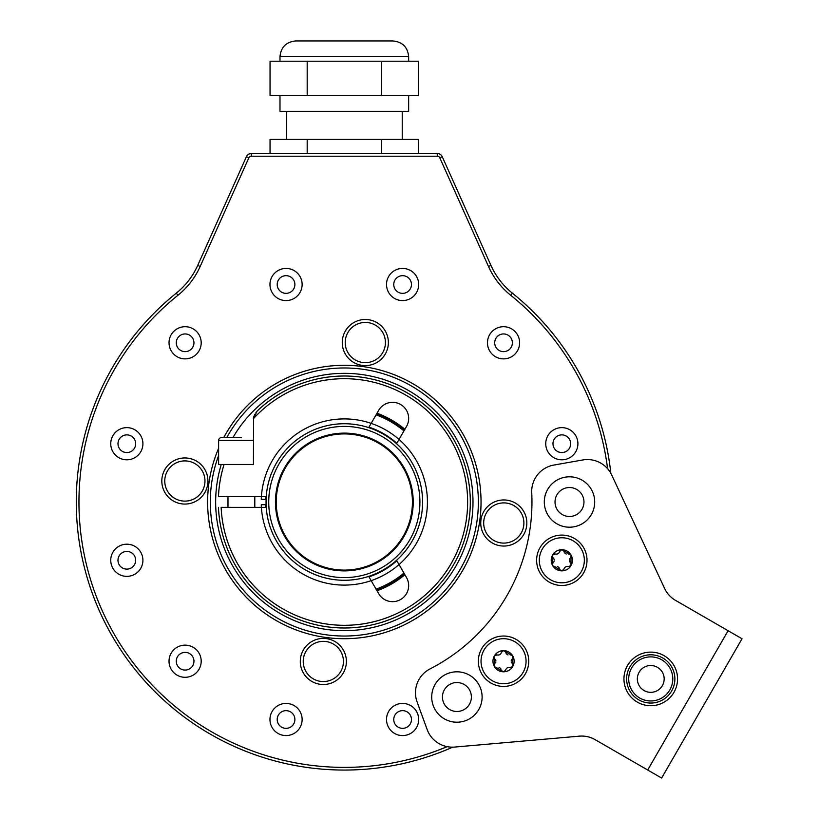 <?xml version="1.0" encoding="UTF-8"?>
<svg xmlns="http://www.w3.org/2000/svg" width="819" height="819" viewBox="0 0 819 819"><rect width="100%" height="100%" fill="white"/><g stroke="black" fill="none" stroke-linecap="round" stroke-linejoin="round"><path stroke-width="1.23" d="M526.842 522.993A23.055 23.055 0 0 0 503.787 499.948A23.055 23.055 0 0 0 480.733 522.993A23.055 23.055 0 0 0 503.787 546.048A23.055 23.055 0 0 0 526.842 522.993M342.27 342.547A23.055 23.055 0 0 0 365.325 365.602A23.055 23.055 0 0 0 388.37 342.547A23.055 23.055 0 0 0 365.325 319.492A23.055 23.055 0 0 0 342.27 342.547M161.814 481.009A23.055 23.055 0 0 0 184.869 504.064A23.055 23.055 0 0 0 207.924 481.009A23.055 23.055 0 0 0 184.869 457.954A23.055 23.055 0 0 0 161.814 481.009M300.286 661.465A23.055 23.055 0 0 0 323.331 684.51A23.055 23.055 0 0 0 346.386 661.465A23.055 23.055 0 0 0 323.331 638.41A23.055 23.055 0 0 0 300.286 661.465M386.517 284.51A16.083 16.083 0 0 0 402.6 300.593A16.083 16.083 0 0 0 418.683 284.51A16.083 16.083 0 0 0 402.6 268.427A16.083 16.083 0 0 0 386.517 284.51M487.459 342.792A16.083 16.083 0 0 0 503.542 358.876A16.083 16.083 0 0 0 519.625 342.792A16.083 16.083 0 0 0 503.542 326.709A16.083 16.083 0 0 0 487.459 342.792M545.741 443.724A16.083 16.083 0 0 0 561.824 459.807A16.083 16.083 0 0 0 577.907 443.724A16.083 16.083 0 0 0 561.824 427.641A16.083 16.083 0 0 0 545.741 443.724M386.517 719.502A16.083 16.083 0 0 0 402.6 735.585A16.083 16.083 0 0 0 418.683 719.502A16.083 16.083 0 0 0 402.6 703.419A16.083 16.083 0 0 0 386.517 719.502M269.963 719.502A16.083 16.083 0 0 0 286.046 735.585A16.083 16.083 0 0 0 302.129 719.502A16.083 16.083 0 0 0 286.046 703.419A16.083 16.083 0 0 0 269.963 719.502M169.031 661.22A16.083 16.083 0 0 0 185.114 677.303A16.083 16.083 0 0 0 201.198 661.22A16.083 16.083 0 0 0 185.114 645.137A16.083 16.083 0 0 0 169.031 661.22M110.749 560.278A16.083 16.083 0 0 0 126.832 576.361A16.083 16.083 0 0 0 142.915 560.278A16.083 16.083 0 0 0 126.832 544.195A16.083 16.083 0 0 0 110.749 560.278M110.749 443.724A16.083 16.083 0 0 0 126.832 459.807A16.083 16.083 0 0 0 142.915 443.724A16.083 16.083 0 0 0 126.832 427.641A16.083 16.083 0 0 0 110.749 443.724M169.031 342.792A16.083 16.083 0 0 0 185.114 358.876A16.083 16.083 0 0 0 201.198 342.792A16.083 16.083 0 0 0 185.114 326.709A16.083 16.083 0 0 0 169.031 342.792M269.963 284.51A16.083 16.083 0 0 0 286.046 300.593A16.083 16.083 0 0 0 302.129 284.51A16.083 16.083 0 0 0 286.046 268.427A16.083 16.083 0 0 0 269.963 284.51M393.755 284.51A8.845 8.845 0 0 0 402.6 293.356A8.845 8.845 0 0 0 411.455 284.51A8.845 8.845 0 0 0 402.6 275.665A8.845 8.845 0 0 0 393.755 284.51M494.696 342.792A8.845 8.845 0 0 0 503.542 351.638A8.845 8.845 0 0 0 512.387 342.792A8.845 8.845 0 0 0 503.542 333.947A8.845 8.845 0 0 0 494.696 342.792M552.979 443.724A8.845 8.845 0 0 0 561.824 452.569A8.845 8.845 0 0 0 570.669 443.724A8.845 8.845 0 0 0 561.824 434.879A8.845 8.845 0 0 0 552.979 443.724M393.755 719.502A8.845 8.845 0 0 0 402.6 728.347A8.845 8.845 0 0 0 411.455 719.502A8.845 8.845 0 0 0 402.6 710.657A8.845 8.845 0 0 0 393.755 719.502M277.201 719.502A8.845 8.845 0 0 0 286.046 728.347A8.845 8.845 0 0 0 294.891 719.502A8.845 8.845 0 0 0 286.046 710.657A8.845 8.845 0 0 0 277.201 719.502M176.269 661.22A8.845 8.845 0 0 0 185.114 670.065A8.845 8.845 0 0 0 193.96 661.22A8.845 8.845 0 0 0 185.114 652.374A8.845 8.845 0 0 0 176.269 661.22M117.987 560.278A8.845 8.845 0 0 0 126.832 569.123A8.845 8.845 0 0 0 135.678 560.278A8.845 8.845 0 0 0 126.832 551.433A8.845 8.845 0 0 0 117.987 560.278M117.987 443.724A8.845 8.845 0 0 0 126.832 452.569A8.845 8.845 0 0 0 135.678 443.724A8.845 8.845 0 0 0 126.832 434.879A8.845 8.845 0 0 0 117.987 443.724M176.269 342.792A8.845 8.845 0 0 0 185.114 351.638A8.845 8.845 0 0 0 193.96 342.792A8.845 8.845 0 0 0 185.114 333.947A8.845 8.845 0 0 0 176.269 342.792M277.201 284.51A8.845 8.845 0 0 0 286.046 293.356A8.845 8.845 0 0 0 294.891 284.51A8.845 8.845 0 0 0 286.046 275.665A8.845 8.845 0 0 0 277.201 284.51M344.328 636.035A134.029 134.029 0 0 0 478.357 502.006A134.029 134.029 0 0 0 226.75 437.674A134.029 134.029 0 0 1 478.357 502.006A134.029 134.029 0 0 1 344.328 636.035A134.029 134.029 0 0 1 218.612 455.548A134.029 134.029 0 0 0 344.328 636.035M377.027 413.206A94.625 94.625 0 0 1 404.883 429.289M404.883 574.713A94.625 94.625 0 0 1 377.027 590.796M610.841 473.31A268.059 268.059 0 0 0 512.366 293.161A75.051 75.051 0 0 1 490.929 265.366L442.25 156.705A5.364 5.364 0 0 0 437.356 153.532L251.3 153.532A5.364 5.364 0 0 0 246.406 156.705L197.727 265.366A75.051 75.051 0 0 1 176.28 293.161A268.059 268.059 0 0 0 452.733 747.163M303.235 661.465A20.106 20.106 0 0 1 323.331 641.359A20.106 20.106 0 0 1 343.437 661.465A20.106 20.106 0 0 1 323.331 681.562A20.106 20.106 0 0 1 303.235 661.465M483.681 522.993A20.106 20.106 0 0 1 503.787 502.897A20.106 20.106 0 0 1 523.894 522.993A20.106 20.106 0 0 1 503.787 543.099A20.106 20.106 0 0 1 483.681 522.993M345.219 342.547A20.106 20.106 0 0 1 365.325 322.44A20.106 20.106 0 0 1 385.421 342.547A20.106 20.106 0 0 1 365.325 362.653A20.106 20.106 0 0 1 345.219 342.547M164.762 481.009A20.106 20.106 0 0 1 184.869 460.913A20.106 20.106 0 0 1 204.975 481.009A20.106 20.106 0 0 1 184.869 501.115A20.106 20.106 0 0 1 164.762 481.009M449.672 709.541A14.476 14.476 0 0 1 444.379 689.772A14.476 14.476 0 0 1 464.148 684.469A14.476 14.476 0 0 1 469.451 704.238A14.476 14.476 0 0 1 449.672 709.541M562.254 514.537A14.476 14.476 0 0 1 556.961 494.768A14.476 14.476 0 0 1 576.73 489.465A14.476 14.476 0 0 1 582.033 509.244A14.476 14.476 0 0 1 562.254 514.537M556.9 523.822A25.194 25.194 0 0 1 547.676 489.404A25.194 25.194 0 0 1 582.094 480.18A25.194 25.194 0 0 1 591.318 514.608A25.194 25.194 0 0 1 556.9 523.822M595.096 739.639L661.619 778.05L742.034 638.769L675.511 600.358A26.802 26.802 0 0 1 664.619 588.472L611.721 475.03A26.802 26.802 0 0 0 582.77 459.961L553.859 465.059A26.802 26.802 0 0 0 531.736 492.772A187.643 187.643 0 0 1 430.036 668.918A26.802 26.802 0 0 0 417.096 701.934L427.139 729.524A26.802 26.802 0 0 0 454.668 747.061L579.361 736.158A26.802 26.802 0 0 1 595.096 739.639M549.221 582.104A25.194 25.194 0 0 1 539.997 547.686A25.194 25.194 0 0 1 574.416 538.462A25.194 25.194 0 0 1 583.64 572.88A25.194 25.194 0 0 1 549.221 582.104M490.95 683.046A25.194 25.194 0 0 1 481.726 648.628A25.194 25.194 0 0 1 516.144 639.404A25.194 25.194 0 0 1 525.368 673.822A25.194 25.194 0 0 1 490.95 683.046M444.307 718.826A25.194 25.194 0 0 1 435.094 684.408A25.194 25.194 0 0 1 469.512 675.184A25.194 25.194 0 0 1 478.736 709.602A25.194 25.194 0 0 1 444.307 718.826M664.158 655.712A26.802 26.802 0 0 1 673.965 692.321A26.802 26.802 0 0 1 637.356 702.139A26.802 26.802 0 0 1 627.538 665.519A26.802 26.802 0 0 1 664.158 655.712M644.051 690.53A13.401 13.401 0 0 1 639.148 672.215A13.401 13.401 0 0 1 657.452 667.311A13.401 13.401 0 0 1 662.366 685.626A13.401 13.401 0 0 1 644.051 690.53M631.664 667.905A22.041 22.041 0 0 1 661.772 659.838A22.041 22.041 0 0 1 669.84 689.946A22.041 22.041 0 0 1 639.731 698.013A22.041 22.041 0 0 1 631.664 667.905M629.862 666.861A24.13 24.13 0 0 1 662.817 658.026A24.13 24.13 0 0 1 671.652 690.98A24.13 24.13 0 0 1 638.697 699.815A24.13 24.13 0 0 1 629.862 666.861M481.029 661.22A22.512 22.512 0 0 0 503.542 683.742A22.512 22.512 0 0 0 526.064 661.22A22.512 22.512 0 0 0 503.542 638.707A22.512 22.512 0 0 0 481.029 661.22M494.379 666.512A10.586 10.586 0 0 1 503.542 650.634A10.586 10.586 0 0 1 512.714 666.512A10.586 10.586 0 0 1 494.379 666.512L503.542 671.805L505.599 670.177C506.296 668.028 507.852 667.127 510.278 667.485L512.714 666.512L512.714 655.927L503.542 650.634L501.484 652.262C500.798 654.422 499.242 655.323 496.816 654.954L494.379 655.927L494.379 666.512A2.119 2.119 0 0 0 495.014 667.198M512.336 658.527A2.119 2.119 0 0 0 512.848 657.759M512.714 655.927A2.119 2.119 0 0 0 512.08 655.241M511.199 654.893A2.119 2.119 0 0 0 510.278 654.954M510.278 667.485A2.119 2.119 0 0 0 511.199 667.546M512.714 666.512A2.119 2.119 0 0 0 512.991 665.622M512.848 664.69A2.119 2.119 0 0 0 512.336 663.922M506.766 668.253A3.706 3.706 0 0 1 507.606 667.69M507.831 667.598A3.706 3.706 0 0 1 509.07 667.331M501.484 670.177A2.119 2.119 0 0 0 501.893 671.017M503.542 671.805A2.119 2.119 0 0 0 504.453 671.6M505.2 671.017A2.119 2.119 0 0 0 505.599 670.177M499.068 667.526A3.706 3.706 0 0 1 499.969 667.976M500.163 668.12A3.706 3.706 0 0 1 501.023 669.062M494.758 663.922A2.119 2.119 0 0 0 494.236 664.69M495.884 667.546A2.119 2.119 0 0 0 496.816 667.485M495.475 659.459A3.706 3.706 0 0 1 495.874 660.605M495.874 661.834A3.706 3.706 0 0 1 495.475 662.981M496.816 654.954A2.119 2.119 0 0 0 495.884 654.893M494.369 655.927A2.119 2.119 0 0 0 494.092 656.818M494.236 657.759A2.119 2.119 0 0 0 494.758 658.527M500.327 654.197A3.706 3.706 0 0 1 499.488 654.75M499.262 654.852A3.706 3.706 0 0 1 498.013 655.118M505.599 652.262A2.119 2.119 0 0 0 505.2 651.433M503.542 650.634A2.119 2.119 0 0 0 502.631 650.839M501.893 651.422A2.119 2.119 0 0 0 501.484 652.262M508.026 654.924A3.706 3.706 0 0 1 507.115 654.473M506.92 654.33A3.706 3.706 0 0 1 506.07 653.378M511.609 662.981A3.706 3.706 0 0 1 511.22 661.834M511.22 660.605A3.706 3.706 0 0 1 511.609 659.459M539.301 560.278A22.512 22.512 0 0 0 561.824 582.8A22.512 22.512 0 0 0 584.336 560.278A22.512 22.512 0 0 0 561.824 537.766A22.512 22.512 0 0 0 539.301 560.278M552.651 565.581A10.586 10.586 0 0 1 561.824 549.692A10.586 10.586 0 0 1 570.986 565.581A10.586 10.586 0 0 1 552.651 565.581L561.824 570.874L563.881 569.246C564.567 567.086 566.124 566.185 568.55 566.543L570.986 565.581L570.986 554.985L561.824 549.692L559.766 551.32C559.07 553.48 557.514 554.381 555.087 554.023L552.651 554.985L552.651 565.581A2.119 2.119 0 0 0 553.286 566.267M570.608 557.585A2.119 2.119 0 0 0 571.13 556.818M570.986 554.985A2.119 2.119 0 0 0 570.352 554.299M569.481 553.951A2.119 2.119 0 0 0 568.55 554.023M568.55 566.543A2.119 2.119 0 0 0 569.481 566.605M570.997 565.571A2.119 2.119 0 0 0 571.273 564.68M571.13 563.748A2.119 2.119 0 0 0 570.608 562.981M565.038 567.311A3.706 3.706 0 0 1 565.878 566.758M566.103 566.656A3.706 3.706 0 0 1 567.352 566.39M559.766 569.246A2.119 2.119 0 0 0 560.165 570.075M561.824 570.874A2.119 2.119 0 0 0 562.735 570.659M563.472 570.075A2.119 2.119 0 0 0 563.881 569.246M557.34 566.584A3.706 3.706 0 0 1 558.251 567.035M558.445 567.178A3.706 3.706 0 0 1 559.295 568.13M553.03 562.981A2.119 2.119 0 0 0 552.518 563.748M554.166 566.605A2.119 2.119 0 0 0 555.087 566.543M553.757 558.527A3.706 3.706 0 0 1 554.146 559.674M554.146 560.892A3.706 3.706 0 0 1 553.757 562.039M555.087 554.023A2.119 2.119 0 0 0 554.166 553.951M552.651 554.985A2.119 2.119 0 0 0 552.375 555.886M552.518 556.818A2.119 2.119 0 0 0 553.03 557.585M558.599 553.255A3.706 3.706 0 0 1 557.759 553.808M557.534 553.91A3.706 3.706 0 0 1 556.296 554.176M563.881 551.32A2.119 2.119 0 0 0 563.472 550.491M561.824 549.692A2.119 2.119 0 0 0 560.913 549.897M560.165 550.491A2.119 2.119 0 0 0 559.766 551.32M566.298 553.982A3.706 3.706 0 0 1 565.397 553.531M565.202 553.388A3.706 3.706 0 0 1 564.342 552.436M569.891 562.039A3.706 3.706 0 0 1 569.492 560.892M569.492 559.674A3.706 3.706 0 0 1 569.891 558.527M344.328 40.95L392.895 40.95C402.477 41.882 407.729 47.144 408.661 56.716L279.996 56.716C280.927 47.144 286.179 41.882 295.751 40.95L344.328 40.95M418.611 153.532L418.611 139.455L270.045 139.455L270.045 153.532M307.186 139.455L307.186 153.532M307.186 95.557L270.045 95.557L270.045 61.21L307.186 61.21L307.186 95.557L418.611 95.557L418.611 61.21L307.186 61.21M279.996 95.557L279.996 111.312L408.661 111.312L408.661 95.557M381.47 139.455L381.47 153.532M381.47 61.21L381.47 95.557M376.617 413.912A93.816 93.816 0 0 1 404.473 429.995A93.816 93.816 0 0 0 376.617 413.912L400.901 427.16M376.617 590.089A93.816 93.816 0 0 0 404.473 574.006A93.816 93.816 0 0 1 376.617 590.089L392.373 582.585M266.236 496.642L261.404 496.642A83.098 83.098 0 0 0 261.271 499.324L266.636 499.324M265.704 507.37A78.808 78.808 0 0 1 265.561 504.688L261.271 504.688A83.098 83.098 0 0 0 261.404 507.37L266.236 507.37M368.704 576.381L371.161 580.651A83.098 83.098 0 0 0 371.161 423.362L378.644 410.391A16.083 16.083 0 0 1 400.624 404.504A16.083 16.083 0 0 1 406.511 426.474L396.56 443.703M422.553 499.324A78.276 78.276 0 0 0 347.01 423.781M347.01 580.231A78.276 78.276 0 0 0 422.553 504.688M341.646 423.781A78.276 78.276 0 0 0 266.103 499.324M266.103 504.688A78.276 78.276 0 0 0 341.646 580.231M344.328 423.73A78.276 78.276 0 0 1 422.604 502.006A78.276 78.276 0 0 1 344.328 580.282A78.276 78.276 0 0 1 266.052 502.006A78.276 78.276 0 0 1 344.328 423.73M344.328 426.412A75.594 75.594 0 0 1 419.922 502.006A75.594 75.594 0 0 1 344.328 577.6A75.594 75.594 0 0 1 268.734 502.006A75.594 75.594 0 0 1 344.328 426.412M344.328 433.118A68.888 68.888 0 0 1 413.216 502.006A68.888 68.888 0 0 1 344.328 570.894A68.888 68.888 0 0 1 275.44 502.006A68.888 68.888 0 0 1 344.328 433.118M344.328 433.916A68.09 68.09 0 0 0 276.238 502.006A68.09 68.09 0 0 0 344.328 570.096A68.09 68.09 0 0 0 412.418 502.006A68.09 68.09 0 0 0 344.328 433.916M253.624 417.342L253.429 464.475L224.058 464.475A125.983 125.983 0 0 0 218.458 496.642L261.404 496.642A83.098 83.098 0 0 1 371.161 423.362L368.704 427.62M258.558 409.725L259.091 409.234M260.217 408.21L261.322 407.227M264.752 404.33L265.336 403.859M262.684 406.06L261.363 407.197M260.012 408.384L258.64 409.643M246.161 580.978L246.632 581.562M248.587 583.896L249.467 584.909M250.655 586.25L252.17 587.909M253.163 588.963L252.621 588.39M252.344 588.093L250.88 586.496M246.969 581.971L246.365 581.224M240.243 572.993L241.39 574.651M237.305 568.478L236.988 567.956M234.91 564.465L235.903 566.164M232.105 559.264L230.835 556.705M230.804 556.633L229.965 554.852M229.566 553.992L231.306 557.667M257.156 411.046L253.429 418.683A123.3 123.3 0 0 1 448.331 435.769A123.3 123.3 0 0 1 381.388 619.604A123.3 123.3 0 0 1 221.14 507.37L261.404 507.37A83.098 83.098 0 0 0 371.161 580.651L378.644 593.621A16.083 16.083 0 0 0 400.624 599.508A16.083 16.083 0 0 0 406.511 577.538L396.56 560.298M256.531 411.732L255.927 412.53M254.893 414.219L254.381 415.264M254.115 415.878L253.839 416.625M257.197 411.005A125.983 125.983 0 0 1 453.45 439.045A125.983 125.983 0 0 1 379.504 622.983A125.983 125.983 0 0 1 218.458 507.37A125.983 125.983 0 0 0 379.504 622.983A125.983 125.983 0 0 0 453.45 439.045A125.983 125.983 0 0 0 257.197 411.005M227.989 507.37L227.989 496.642M254.801 507.37L254.801 496.642M253.429 464.475L218.612 464.475L218.612 440.356L253.429 440.356M230.671 437.674L221.294 437.674A2.682 2.682 0 0 0 218.612 440.356M221.294 437.674L241.39 437.674M607.606 468.714A265.376 265.376 0 0 0 510.687 295.249A77.733 77.733 0 0 1 488.482 266.462L439.803 157.801A2.682 2.682 0 0 0 437.356 156.214L251.3 156.214A2.682 2.682 0 0 0 248.853 157.801L200.174 266.462A77.733 77.733 0 0 1 177.969 295.249A265.376 265.376 0 0 0 447.133 746.662M223.7 437.674A136.712 136.712 0 0 1 481.04 502.006A136.712 136.712 0 0 1 344.328 638.718A136.712 136.712 0 0 1 218.612 448.3M221.253 464.475A128.665 128.665 0 0 0 344.328 630.671A128.665 128.665 0 0 0 472.993 502.006A128.665 128.665 0 0 0 232.903 437.674M510.687 295.249L512.366 293.161M488.482 266.462L490.929 265.366M439.803 157.801L442.25 156.705M437.356 156.214L437.356 153.532M251.3 156.214L251.3 153.532M248.853 157.801L246.406 156.705M200.174 266.462L197.727 265.366M177.969 295.249L176.28 293.161M728.111 630.722L647.686 770.003M376.075 414.854A92.752 92.752 0 0 1 403.931 430.937M403.931 573.065A92.752 92.752 0 0 1 376.075 589.148M368.97 427.149A78.808 78.808 0 0 1 396.826 443.233M396.826 560.78A78.808 78.808 0 0 1 368.97 576.863M265.561 499.324A78.808 78.808 0 0 1 265.704 496.642M402.231 139.455L402.231 111.312M286.425 139.455L286.425 111.312M279.996 61.21L279.996 56.716M408.661 61.21L408.661 56.716"/></g></svg>
